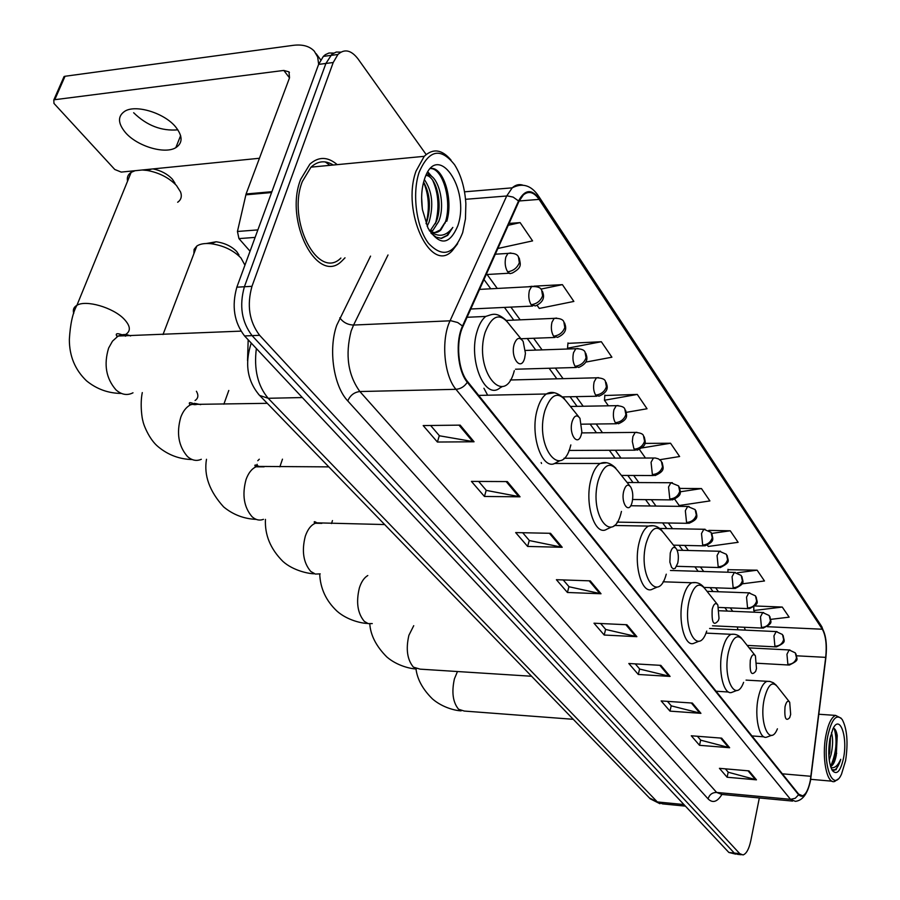 <?xml version="1.0" encoding="UTF-8"?>
<svg xmlns="http://www.w3.org/2000/svg" width="900" height="900" viewBox="0 0 900 900"><rect width="100%" height="100%" fill="white"/><g stroke="black" fill="none" stroke-linecap="round" stroke-linejoin="round"><path stroke-width="1.35" d="M487.654 395.213L483.919 388.26M541.541 463.489L541.159 462.555M247.534 360.562L248.175 339.806M333.63 53.066L328.973 53.01L325.339 54.664L323.348 56.385L318.623 64.384L236.846 287.19C231.547 306.079 234.124 322.324 244.564 335.947L728.854 852.457L735.75 854.145M426.15 154.53L358.076 58.973C351.202 50.04 344.475 48.544 337.916 54.484L333.214 62.516L251.977 286.312C246.701 305.291 249.255 321.615 259.627 335.306L739.755 853.661L734.299 853.065L737.561 854.336L734.299 853.065L252.079 335.632L734.299 853.065L728.854 852.457M251.977 286.312L244.395 286.751C239.107 305.685 241.672 321.975 252.079 335.632C241.672 321.975 239.107 305.685 244.395 286.751L325.901 63.45L244.395 286.751L236.846 287.19M340.897 52.121L336.24 52.054L331.92 54.225L325.901 63.45L331.92 54.225L336.24 52.054L340.897 52.121M337.219 164.644C327.724 156.555 318.611 156.398 309.859 164.16L300.656 179.393C283.939 221.276 317.644 285.412 341.719 261.146L345.015 257.794L341.719 261.146C317.644 285.412 283.939 221.276 300.656 179.393L309.859 164.16C318.611 156.398 327.724 156.555 337.219 164.644M329.929 165.341L325.26 161.921L329.929 165.341M810.326 780.379C808.526 789.278 805.939 794.43 802.575 795.814L798.716 794.194L467.527 381.51C458.066 370.485 455.591 341.91 462.87 326.655L518.861 201.6L523.316 194.974C528.694 190.564 533.947 192.037 539.1 199.395L822.33 629.224C825.806 635.58 826.931 644.962 825.705 657.36L810.326 780.379M810.506 780.615L825.896 657.518C827.145 644.805 825.998 635.197 822.431 628.684L539.303 198.72C531.675 188.618 524.756 189.36 518.546 200.959L462.521 326.036C455.062 341.662 457.605 370.98 467.303 382.264L798.604 794.768C803.441 798.975 807.413 794.25 810.506 780.615M460.159 425.126L423.18 425.576L437.4 442.035L474.064 441.776L460.159 425.126M430.616 425.486L439.459 435.791L474.064 441.776M439.324 435.634L437.4 442.035M507.319 481.579L471.42 481.399L484.447 496.463L520.043 496.811L507.319 481.579M478.642 481.433L486.349 490.41L520.043 496.811M486.214 490.252L484.447 496.463M550.519 533.306L515.666 532.586L527.636 546.435L562.207 547.29L550.519 533.306M522.686 532.733L529.403 540.562L562.207 547.29M529.267 540.405L527.636 546.435M590.254 580.86L556.391 579.701L567.428 592.481L601.02 593.764L590.254 580.86M563.209 579.938L569.07 586.766L601.02 593.764M568.946 586.609L567.428 592.481M748.991 770.884L719.426 768.33L727.121 777.24L756.461 779.839L748.991 770.884M725.389 768.847L728.303 772.256L756.461 779.839M728.19 772.11L727.121 777.24M721.643 738.146L691.29 735.784L699.525 745.312L729.641 747.731L721.643 738.146M697.41 736.268L700.785 740.194L729.641 747.731M700.661 740.048L699.525 745.312M692.325 703.058L661.163 700.931L669.994 711.135L700.92 713.34L692.325 703.058M667.451 701.359L671.332 705.881L700.92 713.34M671.209 705.735L669.994 711.135M660.836 665.359L628.819 663.502L638.303 674.471L670.072 676.418L660.836 665.359M635.265 663.874L639.731 669.071L670.072 676.418M639.607 668.925L638.303 674.471M626.906 624.746L593.989 623.205L604.204 635.029L636.863 636.671L626.906 624.746M600.626 623.52L605.734 629.471L636.863 636.671M605.61 629.325L604.204 635.029M739.755 853.661L743.006 854.944C746.381 853.841 748.991 849.082 750.814 840.668L759.33 797.962M585.697 362.115L611.899 357.21L601.335 341.73L567.945 343.361M537.109 305.359L539.291 308.43L573.863 301.433L562.41 284.648L534.004 286.166M532.136 286.267L528.053 286.808M497.858 248.49L532.575 240.885L520.121 222.615L509.085 223.425M674.764 499.264L679.196 505.519L709.898 500.929L701.471 488.565L679.916 488.419M707.411 545.254L708.255 546.446L738.124 542.317L730.26 530.786L708.829 530.381M742.005 583.864L764.482 580.972L757.125 570.184L727.976 569.7M770.76 619.357L789.154 617.164L782.269 607.061L755.01 605.97M626.355 412.335L647.044 408.757L637.279 394.425L604.811 395.505M659.812 459.709L679.624 456.525L670.556 443.239L644.85 443.396M639.45 449.516L645.525 458.089M670.556 443.239L641.959 447.93M701.471 488.565L680.276 491.794M730.26 530.786L711.765 533.396M727.898 572.22L727.988 569.317M757.125 570.184L737.359 572.783M782.269 607.061L753.75 610.538L754.942 612.225M753.75 610.538L753.84 607.039M637.279 394.425L604.462 400.241L608.423 405.81M604.462 400.241L604.845 395.089M601.335 341.73L567.517 348.199L568.091 348.986M567.517 348.199L567.979 342.934M562.41 284.648L540.9 289.103M520.121 222.615L508.252 225.281M827.786 735.998C822.026 764.258 832.95 793.553 841.523 774.135L845.617 760.579C848.261 742.556 847.125 728.865 842.22 719.516C836.528 713.34 831.724 718.83 827.786 735.998M841.185 718.234L835.571 715.399C831.454 717.221 828.236 723.847 825.93 735.3C821.486 757.35 826.841 784.778 834.727 781.425L837.765 779.231M831.476 732.6C833.107 738.394 832.972 745.74 831.049 754.661L829.238 760.106M830.509 736.054L829.778 752.389L828.866 756.158M830.543 766.406L830.812 766.339C833.197 765.337 835.02 761.591 836.303 755.089C834.851 760.781 832.883 764.393 830.396 765.923M843.592 757.789C847.89 736.391 839.633 713.678 832.86 729.067L829.901 738.911C827.842 752.67 828.653 763.2 832.331 770.512C836.842 775.485 840.6 771.244 843.592 757.789M836.303 755.089L837.236 735.649C836.404 730.913 835.087 728.438 833.288 728.224M831.893 769.759L836.01 769.793L840.746 759.308C837.844 765.799 834.559 768.521 830.903 767.498M840.746 759.308C838.778 765.81 836.393 769.545 833.591 770.524M834.165 728.494C837.461 739.98 836.393 752.332 830.97 765.562M835.639 730.26L836.415 733.781L835.627 754.571L833.006 763.312M829.946 738.697L828.754 753.469M785.014 706.793C784.271 718.155 785.835 721.778 789.694 717.66L790.673 714.375L789.694 702.225C787.849 700.087 786.285 701.617 785.014 706.793M750.285 660.274C749.565 672.649 751.365 676.339 755.674 671.332L756.484 668.576L755.415 655.819C753.39 653.434 751.68 654.919 750.285 660.274M712.204 609.266C711.54 622.822 713.621 626.546 718.436 620.426L719.01 618.379L717.851 604.969C715.624 602.28 713.745 603.709 712.204 609.266M670.252 553.072L669.87 562.14L671.58 567.394L673.324 568.856L675.191 568.339L677.756 563.13C678.836 557.449 678.42 552.735 676.508 549C674.044 545.951 671.962 547.312 670.252 553.072M623.801 490.86C620.426 503.415 629.235 515.014 632.137 502.031L632.216 501.728C633.296 495.956 632.824 491.085 630.788 487.114C628.054 483.626 625.725 484.875 623.801 490.86M206.359 243.506L216.146 241.774C224.629 242.966 231.491 246.229 236.734 251.561L238.995 254.993M244.946 265.151L240.964 257.974C233.314 250.189 223.279 245.43 210.881 243.686C204.705 243.112 200.025 243.9 196.819 246.049L194.096 249.39L193.894 253.688M572.119 421.627C568.361 434.644 578.194 447.593 581.411 434.081L581.861 431.899L579.971 418.331C576.9 414.281 574.279 415.384 572.119 421.627M153.067 168.907C160.999 170.572 167.411 173.97 172.316 179.1L175.039 183.285M177.66 202.252C181.148 199.834 182.115 196.403 180.574 191.97L176.479 185.513C169.02 177.75 159.3 172.732 147.308 170.46L142.301 169.987M135.112 170.708L131.153 172.361C127.969 174.476 126.765 177.412 127.552 181.181M514.226 344.093C510.019 357.593 521.066 372.139 524.666 358.076L525.442 353.306L523.159 341.449C519.683 336.679 516.712 337.556 514.226 344.093M177.862 129.836C161.539 131.254 146.801 125.561 133.65 112.736M125.438 132.559C137.115 146.261 164.835 154.564 175.826 147.656C182.891 142.987 182.812 136.058 175.601 126.866C164.486 113.141 136.305 104.321 125.078 111.071C117.54 115.965 117.664 123.131 125.438 132.559M255.127 237.398L238.95 238.601L250.054 251.224M318.656 64.294L317.666 57.004L314.303 51.165C309.521 46.136 302.512 44.19 293.254 45.337L65.036 76.264L54.765 99.698L283.815 70.436L288.956 71.865L289.541 77.76L246.083 193.984L271.901 191.7M63.248 78.413L64.069 76.545L65.036 76.264M54.765 99.698L53.797 99.968L53.977 103.433L114.772 169.481L121.23 172.091L259.447 158.265M238.95 238.601L237.442 231.469L246.083 193.984M419.085 172.395C411.874 193.86 416.452 227.666 428.479 243.281C442.642 258.221 454.05 254.644 462.701 232.537L465.457 218.88L465.863 203.715C464.884 188.167 461.137 175.196 454.613 164.79C440.685 147.161 428.839 149.704 419.085 172.395M451.046 160.121C441.979 149.344 433.035 148.084 424.226 156.33L416.025 171.124C401.22 211.703 430.942 274.275 452.228 250.751L457.684 243.619M333.248 165.026C325.384 160.121 317.97 160.83 311.017 167.141L302.344 181.485C286.695 220.736 318.285 280.89 340.886 258.064M252.203 177.638L248.344 187.954M421.627 197.516L422.257 208.226M424.361 179.572C432.281 191.16 433.834 205.369 429.03 222.21L427.129 226.26M423.619 182.059C430.144 193.984 431.145 207.428 426.623 222.39L426.082 223.729M426.049 175.264C436.849 171.461 446.603 202.691 438.705 221.479L432.765 230.569L431.269 231.66M425.993 175.376C436.151 176.085 443.385 204.626 436.275 221.659L430.065 230.963M429.199 230.344C433.327 233.404 437.209 233.291 440.854 229.984L445.995 220.939L440.066 230.04L434.812 232.571M457.796 225.787C470.835 188.786 436.714 139.534 424.339 179.64C421.526 188.651 420.907 198.697 422.471 209.779L427.995 228.083C439.582 246.071 449.516 245.306 457.796 225.787M430.965 233.134L436.14 237.161L441.495 238.388L447.705 235.328L452.824 227.407C445.973 236.554 438.199 237.701 429.502 230.861M452.824 227.407L447.075 235.373L440.899 238.388M430.526 168.536C442.868 168.255 452.689 201.634 444.994 223.301M427.41 172.676L429.896 175.545M432.675 180.248C438.626 193.635 439.537 208.125 435.42 223.718M423.574 182.25C428.963 195.064 429.795 208.856 426.049 223.639M430.616 168.446C442.777 166.331 453.746 198.45 446.782 221.265M427.882 171.911L431.989 176.726M256.354 348.525C253.778 369.281 257.715 385.864 268.189 398.284L657.337 801.945L662.648 803.891L685.406 806.13M683.921 804.544L657.337 801.945L649.451 797.985M244.564 335.947L259.627 335.306M318.623 64.384L333.214 62.516M251.235 343.058C244.507 363.679 247.297 381.139 259.594 395.426L268.189 398.284L302.321 397.553M659.947 803.722L650.295 798.851L258.457 394.223M721.924 794.452C717.3 801.956 712.676 803.43 708.086 798.874L347.782 400.95C350.145 395.348 354.184 392.209 359.876 391.534L716.636 792.439L721.822 794.441L792.596 801.079M347.782 400.95C333.63 386.179 328.14 349.425 336.735 325.271L370.564 256.118M462.521 326.036L457.706 322.526L450.968 320.771L353.576 325.046L351.146 331.009C345.071 354.87 347.974 375.053 359.876 391.534L455.963 389.317C444.004 375.66 440.854 339.806 450.056 320.782L506.711 195.964L512.224 187.841C515.599 184.792 519.176 183.904 522.956 185.186M538.706 196.312L821.284 625.849L822.431 628.684M539.303 198.72L538.144 195.458C530.955 185.209 522.315 182.678 512.224 187.841L464.512 191.824M518.546 200.959L513.135 197.1L507.589 195.93L465.525 199.305M467.303 382.264C464.456 386.584 460.676 388.935 455.963 389.317L790.515 799.335L795.217 798.3L798.604 794.768M806.31 792.934C803.475 798.086 799.819 800.887 795.341 801.337L790.515 799.335L716.636 792.439C712.26 792.461 709.414 794.61 708.086 798.874M388.012 254.97L353.576 325.046C347.76 324.832 343.17 322.425 339.806 317.824M539.1 199.395L519.142 200.981M810.967 776.295L782.359 773.82M825.705 657.36L796.702 655.808M745.403 630.135L744.199 627.255M822.33 629.224L767.374 626.715M732.758 611.303L730.271 607.894M718.492 591.75L715.635 587.824M703.71 571.489L700.447 567.011M688.387 550.474L684.697 545.411M672.502 528.683L668.34 522.99M655.999 506.07L651.352 499.691M638.854 482.569L633.679 475.47M621.034 458.134L615.296 450.259M602.494 432.709L596.149 424.001M583.189 406.238L576.18 396.63M563.074 378.652L555.356 368.077M542.081 349.875L533.61 338.265M520.178 319.838L510.885 307.103M497.284 288.45L487.103 274.5M625.86 624.701L635.749 636.514M659.824 665.303L668.981 676.249M691.346 702.99L699.851 713.171M720.675 738.079L728.606 747.562M748.046 770.805L755.46 779.659M589.174 580.826L599.873 593.606M549.416 533.284L561.026 547.155M506.183 481.579L518.816 496.699M458.989 425.149L472.815 441.675M573.255 719.303L464.276 711.056L458.572 709.245C452.869 702.315 451.485 692.19 454.41 678.87L457.459 671.535M789.255 701.674L777.386 686.644C772.245 680.659 767.869 684.776 764.246 698.996C758.869 723.184 769.939 747.529 777.42 728.82M769.489 681.39L766.834 681.39C763.166 683.033 760.309 688.477 758.284 697.714C754.099 716.569 759.409 740.396 766.89 737.066L771.874 735.255M531.562 676.249L420.12 669.15L413.415 667.148C407.228 659.689 405.72 649.08 408.892 635.31L413.73 625.68M754.886 655.155L742.871 639.979C737.246 633.296 732.442 637.301 728.482 652.005C722.34 678.251 735.727 704.216 743.614 682.357M734.332 634.241L731.104 634.309C727.301 636.143 724.354 641.599 722.261 650.689C717.581 670.646 723.814 696.33 732.15 692.258L737.066 690.379M372.262 623.587L368.168 623.621L364.32 621.371C357.57 613.327 355.928 602.179 359.37 587.936C361.339 581.794 364.151 577.665 367.796 575.528M717.21 604.159L705.094 588.893C698.906 581.377 693.619 585.236 689.242 600.469C682.166 629.19 698.558 656.842 706.725 631.08M695.779 582.581L691.83 582.761C687.915 584.798 684.889 590.254 682.751 599.119C677.464 620.325 684.877 648.158 694.204 643.151L698.985 641.205M320.22 573.863L315.349 574.065L310.736 571.421C303.356 562.702 301.545 550.969 305.303 536.22C307.665 529.369 311.017 525.038 315.382 523.238L321.863 523.361M675.72 547.999L663.57 532.755C656.73 524.239 650.88 527.884 646.02 543.679C637.785 575.415 658.136 604.778 666.27 574.178M653.321 525.712L648.428 526.084C644.456 528.356 641.385 533.756 639.214 542.295C633.195 564.93 642.116 595.316 652.613 589.061L657.135 587.104M263.464 519.345C259.459 520.83 255.656 519.952 252.034 516.69C243.922 507.218 241.931 494.82 246.049 479.531C248.389 473.051 251.708 468.81 256.016 466.808L264.139 466.819M259.301 459.202L257.782 460.71M629.786 485.854L617.715 470.779C610.11 461.036 603.585 464.377 598.151 480.803C588.6 515.745 613.586 547.031 621.45 511.414M606.308 462.803L600.221 463.478C596.261 465.986 593.19 471.285 591.008 479.385C584.1 503.674 594.99 537.086 606.836 529.2L610.942 527.288M201.319 459.293C196.515 461.385 191.88 460.44 187.425 456.469C178.481 446.108 176.276 432.99 180.81 417.116C183.083 411.131 186.3 407.048 190.429 404.854L195.547 403.526L200.689 404.64M196.403 391.252C198.709 395.269 198.27 398.351 195.075 400.5M578.644 416.689L566.842 402.03C558.337 390.769 551.002 393.683 544.849 410.794C534.229 447.041 562.129 481.973 570.836 444.926M553.961 392.827L546.334 393.986C542.486 396.72 539.494 401.839 537.345 409.343C529.312 435.577 542.835 472.635 556.222 462.555L559.699 460.789M132.998 392.805C127.215 395.741 121.545 394.774 115.987 389.88C106.076 378.495 103.624 364.556 108.63 348.064L112.489 341.168L117.585 336.532C121.826 334.08 126.157 333.889 130.59 335.959M73.733 313.391C72.664 309.836 73.721 307.136 76.927 305.291C85.871 299.621 112.984 307.485 123.93 318.915C130.376 325.721 131.04 330.84 125.944 334.271M124.549 334.946L117 336.229M521.336 339.21L510.131 325.451C500.535 312.176 492.21 314.483 485.145 332.37C473.265 369.99 504.596 409.252 514.305 370.665M467.066 317.272L485.696 316.44C482.119 319.354 479.295 324.169 477.236 330.896C467.786 359.415 484.853 400.894 499.973 387.889L502.56 386.449M789.919 649.98L789.143 649.957L786.949 654.255L787.883 664.414L789.334 665.055C800.28 659.655 796.489 659.801 796.05 654.03M787.883 664.414C792.36 664.234 795.24 662.062 796.5 657.9L795.308 652.871L789.143 649.957L749.137 647.887M776.992 631.597L776.171 631.575L773.944 635.873L774.9 646.234L776.452 646.909C787.241 641.745 783.788 641.396 783.236 635.692M774.9 646.234C779.445 646.043 782.37 643.826 783.675 639.607L782.482 634.523L776.171 631.575L709.605 628.459M763.627 612.562L762.727 612.551L760.477 616.849L761.479 627.424L763.121 628.133C774.158 622.631 770.467 622.462 769.961 616.714M761.479 627.424C766.08 627.199 769.061 624.949 770.4 620.663L769.207 615.533L762.727 612.551L719.449 610.751M749.768 592.852L748.8 592.841L746.528 597.15L747.562 607.928L749.329 608.67C760.421 603.079 756.765 602.752 756.225 597.06M747.562 607.928C752.242 607.68 755.269 605.385 756.641 601.043L755.46 595.856L748.8 592.841L707.029 591.334M735.413 572.423L734.366 572.423L732.071 576.72L733.151 587.734L735.03 588.51C745.988 583.133 742.635 582.266 741.982 576.686M733.151 587.734C737.887 587.452 740.97 585.113 742.376 580.714L741.206 575.471L734.366 572.423L670.444 570.465M720.529 551.239L719.393 551.25L717.075 555.536L718.189 566.786L720.214 567.596C731.464 561.825 727.785 561.071 727.2 555.548M718.189 566.786C723.004 566.471 726.143 564.086 727.594 559.62L726.424 554.321L719.393 551.25L677.115 550.204M705.071 529.245L703.845 529.267L701.505 533.543L702.675 545.04L704.846 545.884C715.477 541.316 712.62 538.999 711.877 533.621M702.675 545.04C707.558 544.691 710.752 542.261 712.249 537.739L711.09 532.384L703.845 529.267L659.745 528.446M689.029 506.407L687.69 506.452L685.339 510.705L686.554 522.461L688.883 523.339C699.48 518.771 696.746 516.195 695.947 510.851M686.554 522.461C691.515 522.079 694.766 519.592 696.308 515.002L695.16 509.591L687.69 506.452L630.675 505.755M672.345 482.681L670.883 482.738L668.543 486.968L669.803 498.983L672.311 499.916C683.033 495.101 680.197 492.57 679.399 487.17M669.803 498.983C674.842 498.566 678.15 496.035 679.736 491.377L678.6 485.91L670.883 482.738L627.097 482.501M654.998 457.999L653.411 458.077L651.06 462.274L652.376 474.57L655.076 475.537C665.764 470.779 663.053 467.741 662.186 462.555M652.376 474.57C657.495 474.12 660.87 471.532 662.512 466.808L661.387 461.284L658.474 458.876L655.335 458.01L564.03 458.235M636.941 432.304L635.209 432.405L632.869 436.567L632.329 441.484L633.881 448.594L637.155 450.169C647.786 445.41 645.188 442.035 644.276 436.928M634.241 449.168C639.439 448.661 642.881 446.017 644.569 441.225L643.466 435.645C642.938 433.845 640.181 432.765 635.209 432.405L581.681 432.9M618.12 405.54L616.241 405.675L613.913 409.781C612.877 414.934 613.35 419.243 615.341 422.685L618.491 423.743C629.077 418.95 626.58 415.26 625.601 410.22M615.341 422.685C620.617 422.145 624.139 419.434 625.883 414.574L624.791 408.938C624.217 407.036 621.371 405.956 616.241 405.675L570.409 406.463M598.5 377.629L596.441 377.809L594.146 381.859C593.066 387.09 593.561 391.5 595.643 395.089L599.04 396.18C611.179 390.836 606.251 384.311 606.139 382.387M595.643 395.089C601.009 394.481 604.586 391.725 606.398 386.786L605.329 381.082C604.609 379.035 601.65 377.944 596.441 377.809L510.289 379.991M578.025 348.502L575.775 348.728L573.514 352.71C572.389 358.031 572.906 362.554 575.077 366.277L578.756 367.414C590.692 362.115 586.069 355.343 585.832 353.329M575.077 366.277C580.534 365.625 584.19 362.79 586.058 357.784L585.023 352.024C584.145 349.819 581.062 348.716 575.775 348.728L525.454 350.449M556.639 318.082L554.186 318.364L551.959 322.256C550.789 327.656 551.34 332.303 553.601 336.184L557.584 337.365C569.261 332.168 565.02 325.001 564.615 322.988M553.601 336.184C559.136 335.475 562.882 332.572 564.817 327.488L563.805 321.671C562.748 319.286 559.541 318.184 554.186 318.364L506.43 320.434M534.274 286.279L531.585 286.616L529.425 290.419C528.199 295.909 528.773 300.679 531.146 304.718L535.466 305.933C547.087 300.577 542.88 293.186 542.43 291.251M531.146 304.718C536.771 303.941 540.596 300.971 542.61 295.819L541.62 289.946C540.472 287.415 537.131 286.301 531.585 286.616L479.554 289.395M510.851 252.979L507.926 253.406L505.834 257.085C504.551 262.665 505.147 267.57 507.634 271.789L509.963 273.634L512.325 273.037C522.495 267.379 520.425 264.488 519.221 258.03M507.634 271.789C513.36 270.945 517.264 267.896 519.356 262.654L518.4 256.725C517.039 253.991 513.54 252.889 507.926 253.406L495.304 254.205M283.815 70.436L289.496 77.884M271.586 192.544L245.835 194.828M237.442 231.469L257.873 229.905M323.348 56.385L337.916 54.484M802.575 795.814L800.37 795.611M825.199 636.041L821.835 626.704M741.206 854.741L737.561 854.336M737.955 629.786L737.28 626.94M727.357 611.077L724.86 607.68M713.025 591.548L710.145 587.633M698.164 571.32L694.89 566.842M682.774 550.339L679.061 545.288M666.799 528.581L662.625 522.9M650.216 505.991L645.548 499.635M632.992 482.535L627.795 475.447M615.094 458.145L609.322 450.281M596.464 432.765L590.085 424.069M577.069 406.35L570.026 396.754M556.852 378.81L549.113 368.257M535.781 350.1L527.265 338.501M513.765 320.119L504.439 307.406M490.781 288.799L483.964 279.517M810.731 779.321L832.05 781.189M818.865 714.251L835.571 715.399M836.696 753.311L835.627 754.571M837.236 735.649L836.415 733.781M828.765 753.581L829.778 752.389M461.137 710.854C455.704 710.663 442.721 707.771 432.473 698.94C422.786 689.377 417.296 679.376 415.991 668.936M751.95 735.919L764.01 736.841M746.055 680.119L769.905 681.457L773.46 682.808L776.452 685.406M416.295 668.959C410.929 668.869 397.103 665.91 386.741 656.887C376.2 646.256 370.553 635.254 369.787 623.891M716.074 691.222L728.595 692.033M705.949 633.105L731.104 634.309C735.311 633.735 738.877 635.141 741.791 638.528M367.549 623.43C362.317 623.452 347.479 620.426 337.061 611.201C326.093 600.896 320.31 588.499 319.714 574.02M331.515 523.553L332.46 520.582M663.064 581.794L691.83 582.761C696.533 581.906 700.526 583.369 703.811 587.171M314.392 573.761C309.409 573.919 293.276 570.814 282.892 561.398C270.506 549.034 264.69 535.028 265.444 519.379M316.969 523.271L316.496 522.574C314.426 521.325 313.762 521.392 314.494 522.776L384.649 524.554M279.866 466.83L282.465 459.157M614.273 525.476L648.428 526.084C653.749 524.835 658.271 526.365 662.029 530.663M256.185 519.379C243.911 518.85 233.055 514.688 223.616 506.891C209.475 491.265 203.76 475.402 206.482 459.281M257.13 464.31L257.096 466.808M259.335 466.819L258.998 466.425C255.398 464.58 254.16 464.569 255.274 466.402L328.793 466.875M223.864 404.19L228.791 390.465M554.265 463.489L600.221 463.478C605.306 461.329 610.515 462.904 615.836 468.202M192.161 459.551C179.505 459.225 168.278 455.029 158.468 446.985C148.579 439.155 142.83 422.572 142.976 421.099C142.189 419.681 139.815 404.55 142.29 392.58M194.445 403.267L194.243 404.775M195.84 404.741L195.817 404.73C190.384 402.053 188.347 401.963 189.731 404.449L267.244 403.324M216.146 241.774L210.881 243.686M163.013 334.541L196.819 246.049M478.688 395.404L546.334 393.986C551.441 390.836 557.494 392.434 564.491 398.779M121.41 393.435C108.36 393.345 96.728 389.149 86.524 380.835C75.026 369.81 69.311 355.995 69.356 339.401C70.256 324 72.776 312.626 76.927 305.291L131.153 172.361M151.56 169.054L147.308 170.46M485.696 316.44C492.491 314.449 496.024 311.119 507.082 321.165M240.919 331.132L116.775 336.071C114.986 332.91 117.934 332.944 125.617 336.173M756.979 663.244L788.524 665.01M747.18 645.413L775.586 646.875M712.53 625.804L762.188 628.087M718.875 607.433L748.305 608.636M704.025 587.419L733.928 588.465M676.676 566.314L719.01 567.551M673.447 545.153L703.53 545.85M617.107 522.124L687.454 523.316M632.599 499.5L670.748 499.894M621.439 475.425L653.377 475.537M568.98 450.45L635.288 450.18M581.861 424.17L616.444 423.765M562.669 396.9L596.801 396.225M515.498 369.225L576.304 367.481M520.954 338.749L554.895 337.466M470.767 309.004L532.507 306.079M486.191 274.545L509.074 273.229M180.619 135.63L175.826 147.656M316.159 53.685L320.715 59.895M288.956 71.865L289.418 72.461M53.797 99.968L64.069 76.545M430.335 230.749L432.765 230.569M440.066 230.04L440.854 229.984M311.017 167.141L424.226 156.33M447.705 235.328L447.075 235.373"/></g></svg>
